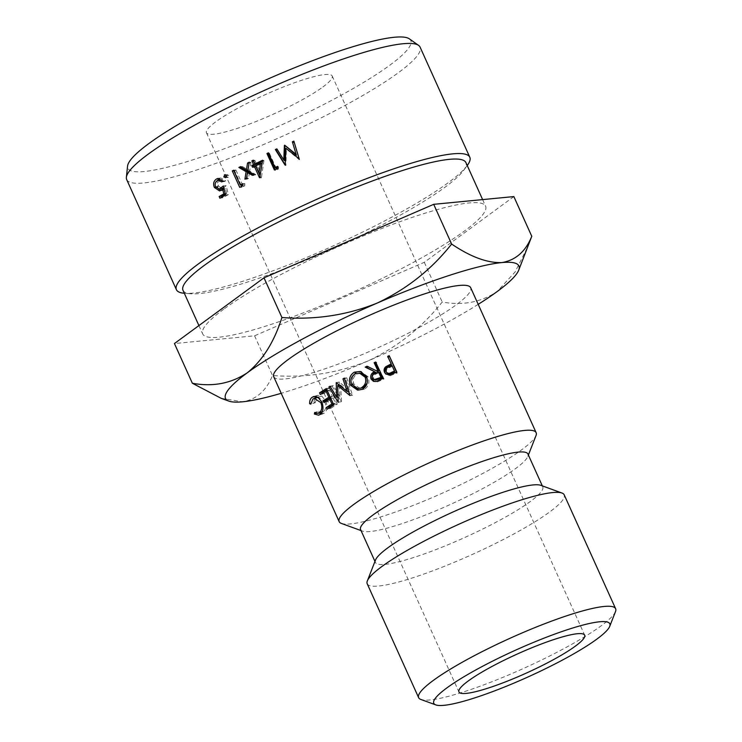 <?xml version="1.0" encoding="UTF-8"?>
<svg xmlns="http://www.w3.org/2000/svg" width="742" height="742" viewBox="0 0 742 742"><rect width="100%" height="100%" fill="white"/><g stroke="black" fill="none" stroke-linecap="round" stroke-linejoin="round"><path stroke-width="0.56" stroke-dasharray="3.71 2.78" d="M615.498 611.593A108.072 16.528 -24.3 0 1 601.011 625.933A108.072 16.528 -24.3 0 1 500.85 678.188A108.072 16.528 -24.3 0 1 420.881 699.465M409.352 38.834A155.208 23.735 -24.3 0 1 389.8 65.222A155.208 23.735 -24.3 0 1 229.055 146.972A155.208 23.735 -24.3 0 1 127.568 166.069M126.687 179.592A160.958 24.616 155.7 0 0 237.959 155.05A160.958 24.616 155.7 0 0 398.306 72.744A160.958 24.616 155.7 0 0 420.083 47.117M182.996 290.326A155.208 23.735 155.7 0 0 190.787 293.786A155.208 23.735 155.7 0 0 309.219 258.977A155.208 23.735 155.7 0 0 444.912 187.29A155.208 23.735 155.7 0 0 463.351 170.725A155.208 23.735 155.7 0 0 465.911 162.591M467.237 165.54A160.958 24.616 -24.3 0 1 467.145 165.67A160.958 24.616 -24.3 0 1 448.029 182.857A160.958 24.616 -24.3 0 1 307.299 257.186A160.958 24.616 -24.3 0 1 184.489 293.294A160.958 24.616 -24.3 0 1 184.331 293.275M322.872 86.981A68.978 10.546 155.7 0 0 332.203 75.999A68.978 10.546 155.7 0 0 284.52 86.517A68.978 10.546 155.7 0 0 215.792 121.79A68.978 10.546 155.7 0 0 206.462 132.772A68.978 10.546 155.7 0 0 254.154 122.254A68.978 10.546 155.7 0 0 322.872 86.981M223.676 309.228A155.208 23.735 155.7 0 0 202.687 333.937A155.208 23.735 155.7 0 0 309.98 310.277A155.208 23.735 155.7 0 0 464.603 230.901A155.208 23.735 155.7 0 0 485.602 206.193A155.208 23.735 155.7 0 0 378.309 229.853A155.208 23.735 155.7 0 0 223.676 309.228M273.696 376.667A108.072 16.528 155.7 0 0 348.406 360.195A108.072 16.528 155.7 0 0 456.07 304.925A108.072 16.528 155.7 0 0 470.688 287.72M341.394 523.435A108.072 16.528 155.7 0 0 421.373 502.148A108.072 16.528 155.7 0 0 521.533 449.893A108.072 16.528 155.7 0 0 536.012 435.563M360.584 529.593A91.813 14.042 155.7 0 0 362.486 531.114A91.813 14.042 155.7 0 0 430.434 513.037A91.813 14.042 155.7 0 0 515.523 468.638A91.813 14.042 155.7 0 0 527.831 456.46A91.813 14.042 155.7 0 0 527.942 454.03M375.526 559.997A91.813 14.042 155.7 0 0 375.415 562.436A91.813 14.042 155.7 0 0 438.884 548.44A91.813 14.042 155.7 0 0 530.354 501.481A91.813 14.042 155.7 0 0 542.773 486.873A91.813 14.042 155.7 0 0 540.862 485.342M367.207 583.769A108.072 16.528 155.7 0 0 441.917 567.296A108.072 16.528 155.7 0 0 549.581 512.026A108.072 16.528 155.7 0 0 564.198 494.821M478.2 304.35A160.958 24.616 -24.3 0 1 367.485 361.187A160.958 24.616 -24.3 0 1 281.209 393.297M221.144 398.306L242.56 401.802C256.25 399.586 266.23 390.821 272.509 375.508C305.259 378.086 336.914 373.309 367.485 361.187C396.905 347.432 421.818 327.704 442.213 302.022C462.618 305.769 480.918 302.291 497.121 291.578L515.096 271.98L528.508 245.157M513.844 196.584L424.285 262.316L254.58 335.801L174.435 343.546M424.285 262.316L442.213 302.022M254.58 335.801L272.509 375.508M284.446 160.606L276.849 148.854M299.045 158.565L299.295 159.409A155.208 23.735 155.7 0 0 299.091 159.502L286.375 149.003L285.893 165.512A155.208 23.735 155.7 0 0 285.679 165.605L284.974 164.965M285.679 165.605L285.188 164.807M285.893 165.512L285.188 164.863M286.375 149.003L285.92 148.242M299.091 159.502L298.878 158.63M299.295 159.409L299.091 158.538M292.617 142.64A155.208 23.735 155.7 0 0 292.543 142.677L292.367 141.787M296.364 155.217L292.543 142.677M252.391 175.344L254.191 175.464L253.263 174.908M249.405 172.561L248.551 178.34A155.208 23.735 155.7 0 0 246.975 179.156L248.051 171.745M246.539 178.33L248.551 178.34M244.906 179.174L246.975 179.156M240.529 166.625L242.56 166.616A155.208 23.735 155.7 0 0 241.475 167.182M242.56 166.616L248.292 170.103L249.08 163.138M249.247 162.183L250.963 162.34A155.208 23.735 155.7 0 0 249.349 163.157M250.963 162.34L249.646 170.929L255.805 174.648A155.208 23.735 155.7 0 0 254.191 175.464M247.772 170.855L249.646 170.929M254.061 174.5L255.805 174.648M239.722 187.364L242.04 187.207L241.651 186.344M241.011 184.925L234.62 170.762L233.915 170.818M233.637 170.215L235.919 170.076A155.208 23.735 155.7 0 0 234.62 170.762M235.919 170.076L242.56 184.832M242.625 183.747L244.814 183.654A155.208 23.735 155.7 0 0 242.578 184.832M244.814 183.654L244.721 185.788A155.208 23.735 155.7 0 0 242.04 187.207M242.495 185.899L244.721 185.788M259.496 177.728L261.119 177.932L260.09 175.65M255.981 166.551A155.208 23.735 155.7 0 0 254.218 167.432L253.847 166.598M252.53 167.256L254.218 167.432M253.3 160.161L254.877 160.383A155.208 23.735 155.7 0 0 253.681 160.986M254.877 160.383L256.593 164.177M262.622 160.216L263.929 160.578A155.208 23.735 155.7 0 0 262.445 161.302M263.929 160.578L261.397 177.792A155.208 23.735 155.7 0 0 261.119 177.932M259.783 177.579L261.397 177.792M261.945 163.602A155.208 23.735 155.7 0 0 257.353 165.865L260.572 173.007L261.073 169.584M257.353 165.865L255.777 165.642M274.364 169.955L275.458 170.419L275.087 169.612M268.409 152.815L269.448 153.306A155.208 23.735 155.7 0 0 268.78 153.622M269.448 153.306L276.107 168.063M277.591 166.375L278.538 166.904A155.208 23.735 155.7 0 0 277.499 167.404M278.538 166.904L278.371 169.028A155.208 23.735 155.7 0 0 275.458 170.419M277.387 168.517L278.371 169.028M225.234 193.671L226.7 193.439A155.208 23.735 155.7 0 0 225.364 194.191M226.7 193.439L225.475 188.709L224.028 189.915L221.153 190.379M224.047 188.932L225.475 188.709M221.135 190.388L224.028 189.915M218.918 189.108L217.434 186.891L217.332 180.64M215.82 187.188L217.434 186.891M219.474 178.479L220.856 177.997L225.689 180.825A155.208 23.735 155.7 0 0 224.455 181.502L221.904 179.833M222.962 181.196L225.689 180.825M221.682 181.901L224.455 181.502M221.144 179.861L220.133 180.213C218.157 181.605 217.656 183.626 218.64 186.288L222.229 188.57M217.258 180.677L220.133 180.213M215.634 186.817L218.64 186.288M223.49 188.106L226.087 185.602L228.406 194.599A155.208 23.735 155.7 0 0 222.934 197.678L222.517 196.741M223.314 186.01L226.087 185.602M225.577 195.025L228.406 194.599M219.901 198.216L222.934 197.678M224.372 174.908L226.969 174.602L228.759 175.344L228.211 177.347L226.431 176.605L227.414 174.472L224.835 174.769M226.199 175.622L228.759 175.344M225.605 177.653L228.211 177.347L225.151 177.802M385.859 374.089L390.097 375.767L389.652 375.007M390.097 375.767L396.859 372.948L396.794 372.011M396.859 372.948L396.488 372.15M388.066 357.134L387.704 356.336M387.862 357.227L391.359 364.776M386.916 372.855L386.573 372.373C385.998 370.026 386.934 368.468 389.374 367.689L392.138 366.455L394.67 371.909M386.573 372.373L386.035 371.649M392.138 366.455L391.989 365.565M323.336 391.841L324.106 393.52L329.448 390.125L332.351 396.413L330.144 396.924M329.448 390.125L327.241 390.635M332.351 396.413L330.459 397.601M327.009 399.817L327.778 401.496L323.976 402.498M327.778 401.496L333.13 398.092L330.923 398.602M333.13 398.092L335.449 403.119L333.251 403.639M335.449 403.119L333.557 404.307M330.097 406.523L330.876 408.202L327.074 409.204M330.876 408.202L337.276 404.149L333.844 404.928M337.276 404.149L329.726 387.788L326.285 388.576M329.726 387.788L326.777 389.633M324.106 393.52L320.303 394.531M348.916 392.351L352.524 395.226L346.764 377.863L345.522 378.559L349.668 391.08L339.372 382.037L339.242 384.857M339.27 385.265L339.929 396.673L338.129 397.026M339.113 382.195L336.2 382.668M339.929 396.673L333.306 385.617L330.069 386.276M333.306 385.617L330.311 386.684M332.193 386.285L341.385 401.654L338.185 402.294M341.385 401.654L338.361 402.192M341.552 401.552L340.606 385.052L339.66 385.2M340.606 385.052L347.729 391.312M352.348 395.328L349.76 395.625M352.524 395.226L349.946 395.523M346.764 377.863L344.288 378.105M345.522 378.559L344.474 378.67M349.668 391.08L348.545 391.219M339.372 382.037L336.478 382.51M376.194 370.731L367.002 366.214M374.218 381.49L376.166 381.518M377.326 381.945L384.022 378.949L383.224 378.346M384.022 378.949L375.628 361.994M375.331 380.127L373.699 378.643C373.124 376.268 374.051 374.673 376.482 373.847L379.32 372.493M373.699 378.643L372.428 378.262M358.868 390.023L364.313 389.374C368.653 386.517 369.887 382.297 368.004 376.723L366.52 376.444M364.313 389.374L362.393 389.318M368.004 376.723L360.946 371.584M352.422 376.482L352.7 384.866L352.19 384.913M352.7 384.866L354.416 387.222M359.991 388.446L353.971 384.189C352.339 379.821 353.368 376.389 357.06 373.894L361.094 373.198M366.826 378.086L367.086 383.252M353.971 384.189L351.689 384.319M357.06 373.894L355.13 373.838M320.711 413.776L324.291 413.201C327.203 410.79 327.695 406.737 325.775 401.023L321.759 396.07L317.864 395.291L315.906 396.404M314.552 398.38L314.033 402.285L310.861 403.296M316.37 396.005L315.313 396.33M314.033 402.285L315.155 402.748L310.787 404.14M315.155 402.748L317.149 397.684L312.966 398.936M317.149 397.684L318.364 397.258L324.783 401.533L321.954 402.312M324.783 401.533C326.424 405.93 326.016 409.25 323.568 411.485L322.093 411.931M323.568 411.485L322.501 412.023L319.014 411.142L314.645 412.524M319.014 411.142L318.791 412.635L316.435 413.387M318.791 412.635L319.292 412.997M324.291 413.201L320.108 414.453M325.775 401.023L321.898 402.071M321.759 396.07L317.808 397.174M393.779 374.358L393.538 373.504M389.374 367.689L389.068 366.863M380.915 380.451L379.95 379.932M376.482 373.847L375.443 373.356M190.787 293.786L184.489 293.294M332.203 75.999L584.677 635.171M198.912 325.58L202.687 333.937M362.486 531.114L361.039 530.586M374.97 561.434L375.415 562.436M542.319 485.871L542.773 486.873M527.831 456.46L528.387 455.022M482.625 199.598L485.602 206.193M222.581 190.434L219.586 190.935M220.856 177.997L218.065 178.423M206.462 132.772L458.936 691.943M463.351 170.725L467.145 165.67M386.174 374.487L385.534 373.745M374.84 381.74L373.467 381.342M361.706 371.631L360.26 371.473M357.635 390.125L359.963 390.069M322.501 412.023L321.926 412.2M322.909 413.86L318.606 415.177M313.81 396.478L317.864 395.291"/><path stroke-width="1.11" d="M446.851 687.927A96.571 14.766 155.7 0 0 435.795 704.9A96.571 14.766 155.7 0 0 507.259 685.886A96.571 14.766 155.7 0 0 596.763 639.187A96.571 14.766 155.7 0 0 609.711 626.378A96.571 14.766 155.7 0 0 549.646 635.996A96.571 14.766 155.7 0 0 446.851 687.927M435.795 704.9L420.881 699.465A108.072 16.528 -24.3 0 1 418.636 697.675A108.072 16.528 -24.3 0 1 433.254 680.47A108.072 16.528 -24.3 0 1 540.918 625.2A108.072 16.528 -24.3 0 1 615.628 608.728A108.072 16.528 -24.3 0 1 615.498 611.593L609.711 626.378M126.372 177.319L127.568 166.069A155.208 23.735 -24.3 0 1 148.873 143.549A155.208 23.735 -24.3 0 1 297.31 66.641A155.208 23.735 -24.3 0 1 409.352 38.834L418.59 45.383A160.958 24.616 155.7 0 0 302.393 74.209A160.958 24.616 155.7 0 0 148.456 153.965A160.958 24.616 155.7 0 0 126.372 177.319A160.958 24.616 155.7 0 0 126.687 179.592L176.41 289.705A160.958 24.616 -24.3 0 1 198.179 264.078A160.958 24.616 -24.3 0 1 358.534 181.771A160.958 24.616 -24.3 0 1 469.797 157.23A160.958 24.616 -24.3 0 1 467.237 165.54M482.625 199.598L465.911 162.591A155.208 23.735 155.7 0 0 358.618 186.251A155.208 23.735 155.7 0 0 203.985 265.617A155.208 23.735 155.7 0 0 182.996 290.326L198.912 325.58M184.331 293.275A160.958 24.616 -24.3 0 1 176.41 289.705M468.267 680.961A68.978 10.546 -24.3 0 1 536.995 645.688A68.978 10.546 -24.3 0 1 584.677 635.171A68.978 10.546 -24.3 0 1 575.347 646.152A68.978 10.546 -24.3 0 1 506.628 681.425A68.978 10.546 -24.3 0 1 458.936 691.943A68.978 10.546 -24.3 0 1 468.267 680.961M528.387 455.022L536.012 435.563A108.072 16.528 155.7 0 0 536.151 432.688L470.688 287.72A108.072 16.528 155.7 0 0 395.987 304.201A108.072 16.528 155.7 0 0 288.313 359.462A108.072 16.528 155.7 0 0 273.696 376.667L339.159 521.635A108.072 16.528 155.7 0 0 341.394 523.435L361.039 530.586M536.151 432.688A108.072 16.528 155.7 0 0 461.441 449.17A108.072 16.528 155.7 0 0 353.776 504.43A108.072 16.528 155.7 0 0 339.159 521.635M542.319 485.871L527.942 454.03A91.813 14.042 155.7 0 0 464.473 468.026A91.813 14.042 155.7 0 0 373.003 514.976A91.813 14.042 155.7 0 0 360.584 529.593L374.97 561.434M615.628 608.728L564.198 494.821A108.072 16.528 155.7 0 0 561.963 493.031L540.862 485.342A91.813 14.042 155.7 0 0 472.923 503.419A91.813 14.042 155.7 0 0 387.834 547.819A91.813 14.042 155.7 0 0 375.526 559.997L367.346 580.903A108.072 16.528 155.7 0 0 367.207 583.769L418.636 697.675M561.963 493.031A108.072 16.528 155.7 0 0 481.985 514.308A108.072 16.528 155.7 0 0 381.824 566.563A108.072 16.528 155.7 0 0 367.346 580.903M518.695 270.227L531.773 236.29C525.624 251.51 515.644 260.275 501.824 262.585C487.364 263.095 470.632 256.908 451.628 244.035C431.538 269.485 406.635 289.213 376.899 303.2C346.709 315.248 315.053 320.025 281.923 317.511C274.215 341.895 262.668 360.324 247.272 372.809A160.958 24.616 -24.3 0 1 376.899 303.2A160.958 24.616 -24.3 0 1 501.824 262.585A160.958 24.616 -24.3 0 1 518.695 270.227A160.958 24.616 -24.3 0 1 497.121 291.578A160.958 24.616 -24.3 0 1 478.2 304.35M531.773 236.29L513.844 196.584L433.699 204.328L263.994 277.814L174.435 343.546L192.364 383.252C212.731 387.009 231.031 383.531 247.272 372.809A160.958 24.616 155.7 0 0 228.833 401.107A160.958 24.616 155.7 0 0 242.56 401.802A160.958 24.616 -24.3 0 0 281.209 393.297M309.627 403.694L310.787 404.14L312.966 398.936L314.395 398.426L320.85 402.618C322.473 407.024 321.991 410.4 319.394 412.738L318.207 413.331L314.645 412.524L314.385 414.036L318.606 415.177L320.108 414.453C323.197 411.931 323.79 407.803 321.898 402.071L317.808 397.174L313.81 396.478L312.187 397.267C310.406 398.5 309.553 400.643 309.627 403.694L310.861 403.296M366.52 376.444L360.26 371.473L354.296 372.196C349.77 375.146 348.452 379.431 350.345 385.042L357.635 390.125L362.393 389.318C366.993 386.332 368.366 382.047 366.52 376.444M367.002 366.214L365.222 367.105L374.664 371.714C371.39 372.966 370.165 375.387 370.981 378.986L373.467 381.342L376.166 381.518L383.224 378.346L375.628 361.994L374.153 362.708L377.659 370.249L376.472 370.833L367.002 366.214M336.766 397.295L330.069 386.276L328.892 386.981L338.185 402.294L337.703 385.515L349.946 395.523L344.288 378.105L342.971 378.837L347.052 391.396L336.2 382.668L336.766 397.295L338.129 397.026M328.854 397.23L323.206 400.819L323.976 402.498L329.624 398.908L331.952 403.936L326.304 407.525L327.074 409.204L333.844 404.928L326.285 388.576L319.533 392.852L320.303 394.531L325.942 390.941L328.854 397.23L330.144 396.924M385.923 366.65C384.106 368.18 383.651 370.082 384.56 372.354L385.534 373.745L389.652 375.007L396.794 372.011L389.188 355.659L387.704 356.336L391.21 363.886L385.923 366.65L386.369 367.42C384.662 368.895 384.263 370.768 385.172 373.041L384.56 372.354M192.364 383.252L221.144 398.306L228.833 401.107M433.699 204.328L451.628 244.035M263.994 277.814L281.923 317.511M469.797 157.23L420.083 47.117A160.958 24.616 155.7 0 0 418.59 45.383M225.271 174.806L224.372 174.908L226.199 175.622L225.605 177.653L223.787 176.939L224.835 174.769M221.904 179.833L218.334 180.297L221.682 181.901A160.958 24.616 155.7 0 1 222.962 181.196L218.065 178.423L216.562 178.952C213.659 180.927 212.935 183.756 214.382 187.448L219.586 190.935L222.637 189.145L223.834 193.894A160.958 24.616 155.7 0 0 219.14 196.537L222.173 195.99A155.208 23.735 155.7 0 1 225.364 194.191M218.334 180.297L217.258 180.677C215.199 182.105 214.651 184.155 215.634 186.817L219.261 189.071L223.314 186.01L225.577 195.025A160.958 24.616 155.7 0 0 219.901 198.216L219.14 196.537M266.944 153.52A160.958 24.616 155.7 0 1 268.409 152.815L275.069 167.571A160.958 24.616 155.7 0 1 277.591 166.375L277.387 168.517A160.958 24.616 155.7 0 0 274.364 169.955L266.944 153.52L268.029 153.984L275.087 169.612M251.77 165.577A160.958 24.616 155.7 0 1 253.588 164.659L251.881 160.866A160.958 24.616 155.7 0 1 253.3 160.161L255.016 163.954A160.958 24.616 155.7 0 1 262.622 160.216L259.783 177.579A160.958 24.616 155.7 0 0 259.496 177.728L254.358 166.347A160.958 24.616 155.7 0 0 252.53 167.256L251.77 165.577L253.458 165.744L253.847 166.598M232.292 170.92A160.958 24.616 155.7 0 1 233.637 170.215L240.297 184.962A160.958 24.616 155.7 0 1 242.625 183.747L242.495 185.899A160.958 24.616 155.7 0 0 239.722 187.364L232.292 170.92L233.915 170.818M238.887 167.469A160.958 24.616 155.7 0 1 240.529 166.625L246.381 170.048L247.568 163.027A160.958 24.616 155.7 0 1 249.247 162.183L247.772 170.855L254.061 174.5A160.958 24.616 155.7 0 0 252.391 175.344L247.494 172.506L246.539 178.33A160.958 24.616 155.7 0 0 244.906 179.174L246.112 171.699L238.887 167.469L240.974 167.432L248.051 171.745L247.93 172.515M284.743 145.219L296.132 154.355L292.367 141.787A160.958 24.616 155.7 0 1 293.869 141.119L299.091 158.538A160.958 24.616 155.7 0 0 298.878 158.63L285.92 148.242L285.188 164.863A160.958 24.616 155.7 0 0 284.974 164.965L275.356 149.541A160.958 24.616 155.7 0 1 276.849 148.854L283.769 159.947L284.409 145.376A160.958 24.616 155.7 0 1 284.743 145.219L296.364 155.217L296.132 154.355M285.197 145.979A155.208 23.735 155.7 0 0 284.872 146.128L284.409 145.376M284.872 146.128L284.446 160.606L283.769 159.947M277.313 149.606A155.208 23.735 155.7 0 0 276.145 150.153L275.356 149.541M285.188 164.807L276.145 150.153M299.295 159.409L293.869 141.119M293.999 142.028A155.208 23.735 155.7 0 0 292.617 142.64M253.263 174.908L249.405 172.561L247.494 172.506M246.112 171.699L248.051 171.745M241.475 167.182A155.208 23.735 155.7 0 0 240.974 167.432M246.381 170.048L248.292 170.103M247.568 163.027L249.349 163.157M241.651 186.344L241.011 184.925M240.297 184.962L242.56 184.832M260.09 175.65L255.981 166.551L254.358 166.347M253.588 164.659L255.22 164.863A155.208 23.735 155.7 0 0 253.458 165.744M255.22 164.863L253.504 161.07L251.881 160.866M255.016 163.954L256.593 164.177A155.208 23.735 155.7 0 1 262.445 161.302M261.073 169.584L261.945 163.602L260.544 163.286A160.958 24.616 155.7 0 0 255.777 165.642L259.004 172.775L260.544 163.286M260.572 173.007L259.004 172.775M268.78 153.622A155.208 23.735 155.7 0 0 268.029 153.984M275.069 167.571L276.107 168.063A155.208 23.735 155.7 0 1 277.499 167.404M223.834 193.894L225.234 193.671M222.637 189.145L224.047 188.932M221.153 190.379L218.918 189.108M214.382 187.448L215.82 187.188M217.332 180.64L219.474 178.479M216.562 178.952L219.446 178.488M219.261 189.071L223.787 187.921M220.597 188.57L223.49 188.106M222.517 196.741L222.173 195.99M223.787 176.939L226.431 176.605M226.347 176.373L226.273 175.854M391.21 363.886L391.359 364.776L386.369 367.42M385.172 373.041L385.859 374.089M396.859 372.948L389.188 355.659M389.272 356.587L387.862 357.227M391.804 373.235L391.488 372.41C389.253 373.81 387.435 373.551 386.035 371.649C385.478 369.293 386.489 367.698 389.068 366.863L391.989 365.565L394.521 371.019L394.67 371.909L391.804 373.235C389.698 374.58 387.964 374.293 386.573 372.373M386.916 372.864L386.035 371.649M394.521 371.019L391.488 372.41M327.241 390.635L325.942 390.941M330.459 397.601L327.009 399.817L323.206 400.819M327.009 399.817L327.268 400.383M330.923 398.602L329.624 398.908M333.251 403.639L331.952 403.936M333.557 404.307L330.097 406.523L326.304 407.525M330.097 406.523L330.366 407.098M326.777 389.633L323.336 391.841L319.533 392.852M323.336 391.841L323.595 392.416M330.311 386.684L328.892 386.981M339.66 385.2L337.703 385.515M347.729 391.312L348.916 392.351M344.474 378.67L342.971 378.837M348.545 391.219L347.052 391.396M376.426 362.597L375.035 363.265L378.541 370.815L377.409 371.362L374.191 369.72M377.409 371.362L376.472 370.833M368.264 366.594L366.576 367.438L365.222 367.105M366.576 367.438L374.664 371.714M375.693 372.196C372.595 373.374 371.473 375.749 372.326 379.32L370.981 378.986M372.326 379.32L374.218 381.49M375.035 363.265L374.153 362.708M378.541 370.815L377.659 370.249M378.439 371.928L379.32 372.493L381.842 377.947L375.331 380.127L372.428 378.262C371.881 375.879 372.883 374.246 375.443 373.356L378.439 371.928L380.971 377.381L374.042 379.709M378.949 379.357L377.91 378.865M381.842 377.947L380.971 377.381M360.946 371.584L354.296 372.196M356.225 372.243L352.422 376.482M352.7 384.866L350.345 385.042M354.416 387.222L358.868 390.023M367.086 383.252L363.469 387.723L357.774 388.493L351.689 384.319C350.066 379.95 351.216 376.454 355.13 373.838L361.094 373.198L366.826 378.086M363.469 387.723L357.774 388.493M366.659 377.409L365.101 377.177C366.641 381.518 365.454 385.015 361.549 387.676M359.499 373.059L365.101 377.177M315.906 396.404L314.552 398.38M315.313 396.33L312.187 397.267M321.954 402.312L320.85 402.618M322.093 411.931L319.394 412.738M316.435 413.387L314.385 414.036M319.292 412.997L320.711 413.776M390.236 365.296L390.023 364.433M318.364 397.258L314.395 398.426M322.501 412.023L318.207 413.331"/></g></svg>
